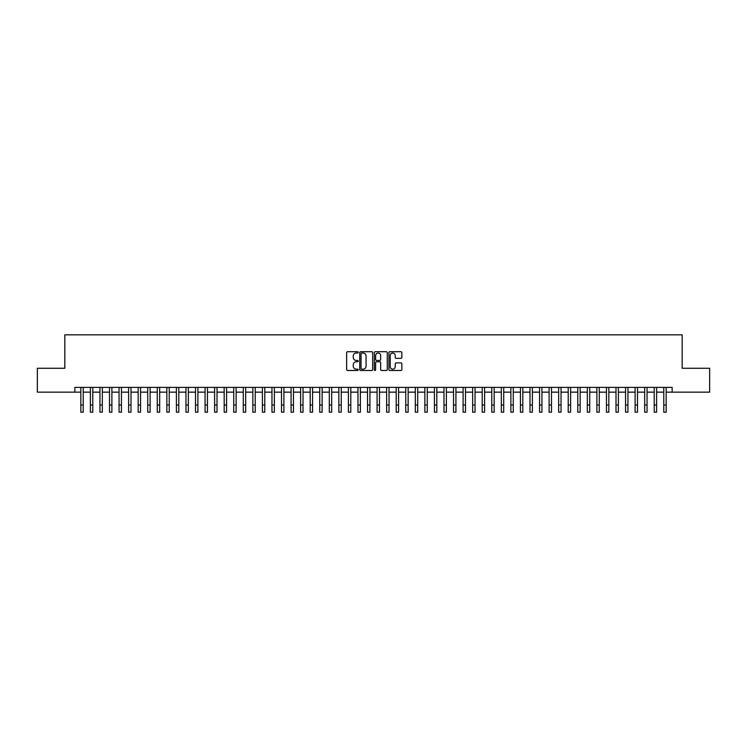 <?xml version="1.0" encoding="UTF-8"?>
<svg xmlns="http://www.w3.org/2000/svg" width="747" height="747" viewBox="0 0 747 747"><rect width="100%" height="100%" fill="white"/><g stroke="black" fill="none" stroke-linecap="round" stroke-linejoin="round"><path stroke-width="1.12" d="M358.215 352.379A0.654 0.654 0 0 0 357.552 351.716L347.588 351.716A0.934 0.934 0 0 0 346.645 352.659L346.645 369.541A0.934 0.934 0 0 0 347.588 370.484L357.552 370.484A0.654 0.654 0 0 0 358.215 369.821A0.654 0.654 0 0 0 357.552 369.167L356.263 369.167A2.997 2.997 0 0 1 353.266 366.17L353.266 364.76A2.997 2.997 0 0 1 356.263 361.753L357.552 361.753A0.654 0.654 0 0 0 358.215 361.1A0.654 0.654 0 0 0 357.552 360.446L356.263 360.446A2.997 2.997 0 0 1 353.266 357.44L353.266 356.039A2.997 2.997 0 0 1 356.263 353.032L357.552 353.032A0.654 0.654 0 0 0 358.215 352.379M400.915 358.336A0.934 0.934 0 0 0 401.849 357.393L401.849 352.659A0.934 0.934 0 0 0 400.915 351.716L389.841 351.716A0.934 0.934 0 0 0 388.907 352.659L388.907 369.541A0.934 0.934 0 0 0 389.841 370.484L400.915 370.484A0.934 0.934 0 0 0 401.849 369.541L401.849 363.817A0.934 0.934 0 0 0 400.915 362.883L396.181 362.883A0.934 0.934 0 0 0 395.238 363.817L395.238 366.656A2.512 2.512 0 0 1 392.726 369.167A2.512 2.512 0 0 1 390.223 366.656L390.223 355.544A2.512 2.512 0 0 1 392.726 353.032A2.512 2.512 0 0 1 395.238 355.544L395.238 357.393A0.934 0.934 0 0 0 396.181 358.336L400.915 358.336M74.859 392.156L37.35 392.156L37.35 368.271L64.821 368.271L64.821 334.824L682.179 334.824L682.179 368.271L709.65 368.271L709.65 392.156L672.141 392.156L672.141 387.385L74.859 387.385L74.859 392.156L80.835 392.156M372.678 352.659A0.934 0.934 0 0 0 371.745 351.716L360.67 351.716A0.934 0.934 0 0 0 359.737 352.659L359.737 369.541A0.934 0.934 0 0 0 360.67 370.484L371.745 370.484A0.934 0.934 0 0 0 372.678 369.541L372.678 352.659M375.255 351.716L386.33 351.716A0.934 0.934 0 0 1 387.263 352.659L387.263 369.541A0.934 0.934 0 0 1 386.33 370.484L381.586 370.484A0.934 0.934 0 0 1 380.653 369.541L380.653 362.697A0.934 0.934 0 0 0 379.719 361.753L376.572 361.753A0.934 0.934 0 0 0 375.638 362.697L375.638 369.821A0.654 0.654 0 0 1 374.975 370.484A0.654 0.654 0 0 1 374.322 369.821L374.322 352.659A0.934 0.934 0 0 1 375.255 351.716M83.225 392.156L90.387 392.156M92.777 392.156L99.949 392.156M102.33 392.156L109.501 392.156M111.891 392.156L119.062 392.156M121.444 392.156L128.615 392.156M131.005 392.156L138.167 392.156M140.557 392.156L147.729 392.156M150.119 392.156L157.281 392.156M159.671 392.156L166.842 392.156M169.233 392.156L176.395 392.156M178.785 392.156L185.956 392.156M188.347 392.156L195.509 392.156M197.899 392.156L205.07 392.156M207.451 392.156L214.622 392.156M217.013 392.156L224.184 392.156M226.565 392.156L233.736 392.156M236.127 392.156L243.289 392.156M245.679 392.156L252.85 392.156M255.241 392.156L262.402 392.156M264.793 392.156L271.964 392.156M274.354 392.156L281.516 392.156M283.907 392.156L291.078 392.156M293.468 392.156L300.63 392.156M303.021 392.156L310.192 392.156M312.573 392.156L319.744 392.156M322.134 392.156L329.306 392.156M331.687 392.156L338.858 392.156M341.248 392.156L348.41 392.156M350.801 392.156L357.972 392.156M360.362 392.156L367.524 392.156M369.914 392.156L377.086 392.156M379.476 392.156L386.638 392.156M389.028 392.156L396.199 392.156M398.59 392.156L405.752 392.156M408.142 392.156L415.313 392.156M417.694 392.156L424.866 392.156M427.256 392.156L434.427 392.156M436.808 392.156L443.979 392.156M446.37 392.156L453.532 392.156M455.922 392.156L463.093 392.156M465.484 392.156L472.646 392.156M475.036 392.156L482.207 392.156M484.598 392.156L491.759 392.156M494.15 392.156L501.321 392.156M503.711 392.156L510.873 392.156M513.264 392.156L520.435 392.156M522.816 392.156L529.987 392.156M532.378 392.156L539.549 392.156M541.93 392.156L549.101 392.156M551.491 392.156L558.653 392.156M561.044 392.156L568.215 392.156M570.605 392.156L577.767 392.156M580.158 392.156L587.329 392.156M589.719 392.156L596.881 392.156M599.271 392.156L606.443 392.156M608.833 392.156L615.995 392.156M618.385 392.156L625.556 392.156M627.938 392.156L635.109 392.156M637.499 392.156L644.67 392.156M647.051 392.156L654.223 392.156M656.613 392.156L663.775 392.156M666.165 392.156L672.141 392.156M361.707 353.032A0.654 0.654 0 0 0 361.044 353.686L361.044 368.514A0.654 0.654 0 0 0 361.707 369.167L363.061 369.167A2.997 2.997 0 0 0 366.067 366.17L366.067 356.039A2.997 2.997 0 0 0 363.061 353.032L361.707 353.032M380.653 355.591A2.512 2.512 0 0 0 378.141 353.079A2.512 2.512 0 0 0 375.638 355.591L375.638 359.503A0.934 0.934 0 0 0 376.572 360.446L379.719 360.446A0.934 0.934 0 0 0 380.653 359.503L380.653 355.591M80.835 405.014L83.225 405.014L83.225 412.176L80.835 412.176L80.835 387.385M83.225 405.014L83.225 387.385M90.387 405.014L92.777 405.014L92.777 412.176L90.387 412.176L90.387 387.385M92.777 405.014L92.777 387.385M99.949 405.014L102.33 405.014L102.33 412.176L99.949 412.176L99.949 387.385M102.33 405.014L102.33 387.385M109.501 405.014L111.891 405.014L111.891 412.176L109.501 412.176L109.501 387.385M111.891 405.014L111.891 387.385M119.062 405.014L121.444 405.014L121.444 412.176L119.062 412.176L119.062 387.385M121.444 405.014L121.444 387.385M128.615 405.014L131.005 405.014L131.005 412.176L128.615 412.176L128.615 387.385M131.005 405.014L131.005 387.385M138.167 405.014L140.557 405.014L140.557 412.176L138.167 412.176L138.167 387.385M140.557 405.014L140.557 387.385M147.729 405.014L150.119 405.014L150.119 412.176L147.729 412.176L147.729 387.385M150.119 405.014L150.119 387.385M157.281 405.014L159.671 405.014L159.671 412.176L157.281 412.176L157.281 387.385M159.671 405.014L159.671 387.385M166.842 405.014L169.233 405.014L169.233 412.176L166.842 412.176L166.842 387.385M169.233 405.014L169.233 387.385M176.395 405.014L178.785 405.014L178.785 412.176L176.395 412.176L176.395 387.385M178.785 405.014L178.785 387.385M185.956 405.014L188.347 405.014L188.347 412.176L185.956 412.176L185.956 387.385M188.347 405.014L188.347 387.385M195.509 405.014L197.899 405.014L197.899 412.176L195.509 412.176L195.509 387.385M197.899 405.014L197.899 387.385M205.07 405.014L207.451 405.014L207.451 412.176L205.07 412.176L205.07 387.385M207.451 405.014L207.451 387.385M214.622 405.014L217.013 405.014L217.013 412.176L214.622 412.176L214.622 387.385M217.013 405.014L217.013 387.385M224.184 405.014L226.565 405.014L226.565 412.176L224.184 412.176L224.184 387.385M226.565 405.014L226.565 387.385M233.736 405.014L236.127 405.014L236.127 412.176L233.736 412.176L233.736 387.385M236.127 405.014L236.127 387.385M243.289 405.014L245.679 405.014L245.679 412.176L243.289 412.176L243.289 387.385M245.679 405.014L245.679 387.385M252.85 405.014L255.241 405.014L255.241 412.176L252.85 412.176L252.85 387.385M255.241 405.014L255.241 387.385M262.402 405.014L264.793 405.014L264.793 412.176L262.402 412.176L262.402 387.385M264.793 405.014L264.793 387.385M271.964 405.014L274.354 405.014L274.354 412.176L271.964 412.176L271.964 387.385M274.354 405.014L274.354 387.385M281.516 405.014L283.907 405.014L283.907 412.176L281.516 412.176L281.516 387.385M283.907 405.014L283.907 387.385M291.078 405.014L293.468 405.014L293.468 412.176L291.078 412.176L291.078 387.385M293.468 405.014L293.468 387.385M300.63 405.014L303.021 405.014L303.021 412.176L300.63 412.176L300.63 387.385M303.021 405.014L303.021 387.385M310.192 405.014L312.573 405.014L312.573 412.176L310.192 412.176L310.192 387.385M312.573 405.014L312.573 387.385M319.744 405.014L322.134 405.014L322.134 412.176L319.744 412.176L319.744 387.385M322.134 405.014L322.134 387.385M329.306 405.014L331.687 405.014L331.687 412.176L329.306 412.176L329.306 387.385M331.687 405.014L331.687 387.385M338.858 405.014L341.248 405.014L341.248 412.176L338.858 412.176L338.858 387.385M341.248 405.014L341.248 387.385M348.41 405.014L350.801 405.014L350.801 412.176L348.41 412.176L348.41 387.385M350.801 405.014L350.801 387.385M357.972 405.014L360.362 405.014L360.362 412.176L357.972 412.176L357.972 387.385M360.362 405.014L360.362 387.385M367.524 405.014L369.914 405.014L369.914 412.176L367.524 412.176L367.524 387.385M369.914 405.014L369.914 387.385M377.086 405.014L379.476 405.014L379.476 412.176L377.086 412.176L377.086 387.385M379.476 405.014L379.476 387.385M386.638 405.014L389.028 405.014L389.028 412.176L386.638 412.176L386.638 387.385M389.028 405.014L389.028 387.385M396.199 405.014L398.59 405.014L398.59 412.176L396.199 412.176L396.199 387.385M398.59 405.014L398.59 387.385M405.752 405.014L408.142 405.014L408.142 412.176L405.752 412.176L405.752 387.385M408.142 405.014L408.142 387.385M415.313 405.014L417.694 405.014L417.694 412.176L415.313 412.176L415.313 387.385M417.694 405.014L417.694 387.385M424.866 405.014L427.256 405.014L427.256 412.176L424.866 412.176L424.866 387.385M427.256 405.014L427.256 387.385M434.427 405.014L436.808 405.014L436.808 412.176L434.427 412.176L434.427 387.385M436.808 405.014L436.808 387.385M443.979 405.014L446.37 405.014L446.37 412.176L443.979 412.176L443.979 387.385M446.37 405.014L446.37 387.385M453.532 405.014L455.922 405.014L455.922 412.176L453.532 412.176L453.532 387.385M455.922 405.014L455.922 387.385M463.093 405.014L465.484 405.014L465.484 412.176L463.093 412.176L463.093 387.385M465.484 405.014L465.484 387.385M472.646 405.014L475.036 405.014L475.036 412.176L472.646 412.176L472.646 387.385M475.036 405.014L475.036 387.385M482.207 405.014L484.598 405.014L484.598 412.176L482.207 412.176L482.207 387.385M484.598 405.014L484.598 387.385M491.759 405.014L494.15 405.014L494.15 412.176L491.759 412.176L491.759 387.385M494.15 405.014L494.15 387.385M501.321 405.014L503.711 405.014L503.711 412.176L501.321 412.176L501.321 387.385M503.711 405.014L503.711 387.385M510.873 405.014L513.264 405.014L513.264 412.176L510.873 412.176L510.873 387.385M513.264 405.014L513.264 387.385M520.435 405.014L522.816 405.014L522.816 412.176L520.435 412.176L520.435 387.385M522.816 405.014L522.816 387.385M529.987 405.014L532.378 405.014L532.378 412.176L529.987 412.176L529.987 387.385M532.378 405.014L532.378 387.385M539.549 405.014L541.93 405.014L541.93 412.176L539.549 412.176L539.549 387.385M541.93 405.014L541.93 387.385M549.101 405.014L551.491 405.014L551.491 412.176L549.101 412.176L549.101 387.385M551.491 405.014L551.491 387.385M558.653 405.014L561.044 405.014L561.044 412.176L558.653 412.176L558.653 387.385M561.044 405.014L561.044 387.385M568.215 405.014L570.605 405.014L570.605 412.176L568.215 412.176L568.215 387.385M570.605 405.014L570.605 387.385M577.767 405.014L580.158 405.014L580.158 412.176L577.767 412.176L577.767 387.385M580.158 405.014L580.158 387.385M587.329 405.014L589.719 405.014L589.719 412.176L587.329 412.176L587.329 387.385M589.719 405.014L589.719 387.385M596.881 405.014L599.271 405.014L599.271 412.176L596.881 412.176L596.881 387.385M599.271 405.014L599.271 387.385M606.443 405.014L608.833 405.014L608.833 412.176L606.443 412.176L606.443 387.385M608.833 405.014L608.833 387.385M615.995 405.014L618.385 405.014L618.385 412.176L615.995 412.176L615.995 387.385M618.385 405.014L618.385 387.385M625.556 405.014L627.938 405.014L627.938 412.176L625.556 412.176L625.556 387.385M627.938 405.014L627.938 387.385M635.109 405.014L637.499 405.014L637.499 412.176L635.109 412.176L635.109 387.385M637.499 405.014L637.499 387.385M644.67 405.014L647.051 405.014L647.051 412.176L644.67 412.176L644.67 387.385M647.051 405.014L647.051 387.385M654.223 405.014L656.613 405.014L656.613 412.176L654.223 412.176L654.223 387.385M656.613 405.014L656.613 387.385M663.775 405.014L666.165 405.014L666.165 412.176L663.775 412.176L663.775 387.385M666.165 405.014L666.165 387.385"/></g></svg>
